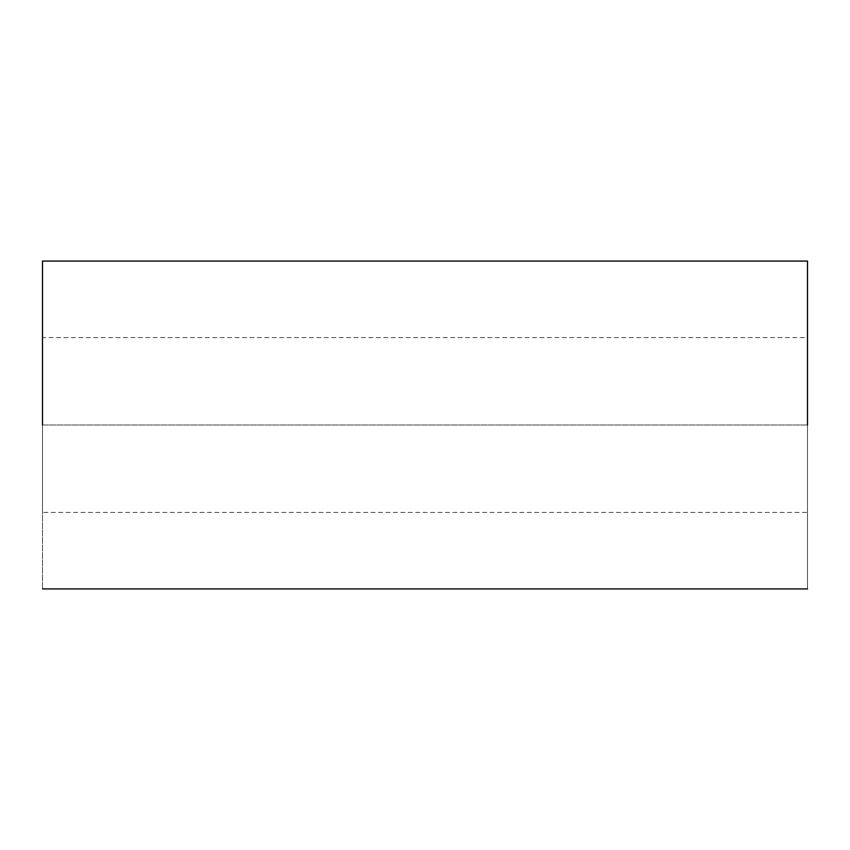 <?xml version="1.0" encoding="UTF-8"?>
<svg xmlns="http://www.w3.org/2000/svg" width="850" height="850" viewBox="0 0 850 850"><rect width="100%" height="100%" fill="white"/><g stroke="black" fill="none" stroke-linecap="round" stroke-linejoin="round"><path stroke-width="0.64" stroke-dasharray="4.25 3.19" d="M807.5 425L807.5 588.933L807.5 337.567L807.5 512.433L807.5 425L807.5 512.433L807.5 425L42.5 425L42.5 512.433L42.5 337.567L42.5 425L42.5 337.567L42.5 425L807.5 425L807.5 261.067L807.5 425L42.5 425L42.5 261.067L42.5 588.933L42.5 425L807.5 425L807.5 337.567L42.5 337.567M42.5 425L42.5 261.067L42.5 512.433L807.5 512.433"/><path stroke-width="1.27" d="M807.5 425L807.5 261.067L807.5 425M42.5 425L42.5 261.067L42.5 425M807.5 588.933L42.5 588.933M807.5 261.067L42.5 261.067"/></g></svg>

